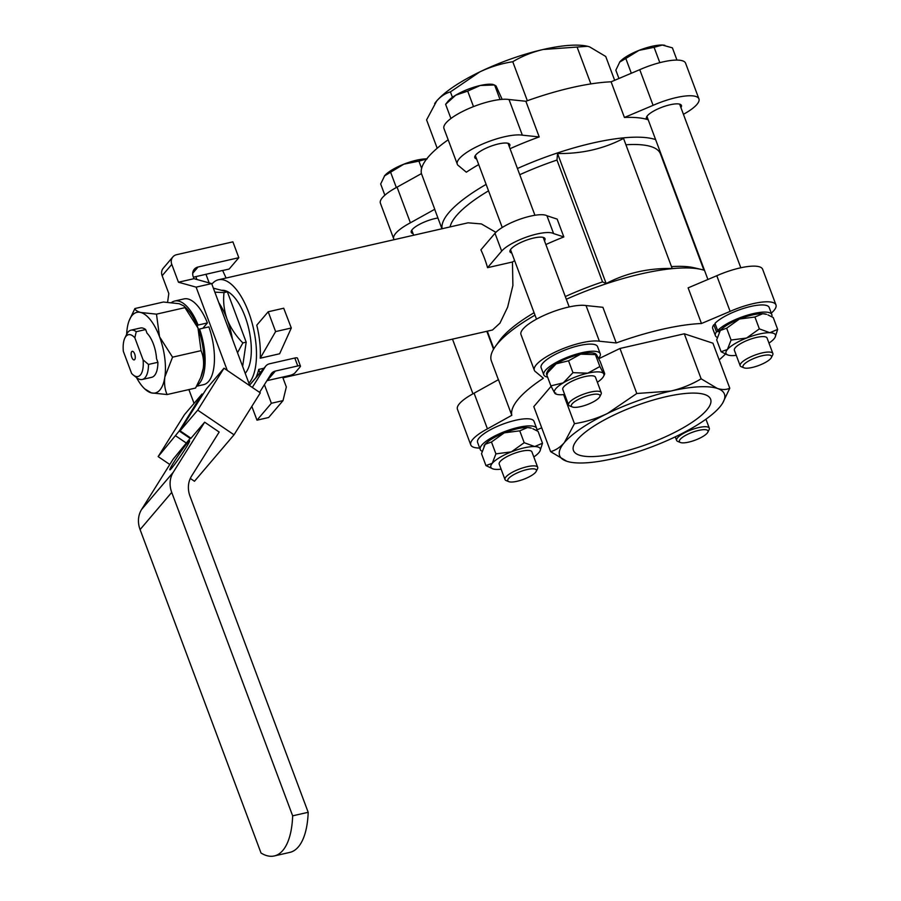 <?xml version="1.0" encoding="UTF-8"?>
<svg xmlns="http://www.w3.org/2000/svg" width="901" height="901" viewBox="0 0 901 901"><rect width="100%" height="100%" fill="white"/><g stroke="black" fill="none" stroke-linecap="round" stroke-linejoin="round"><path stroke-width="1.35" d="M193.422 277.181L222.626 270.458L226.095 278.026M195.911 276.618L196.801 279.468M209.178 282.903L205.946 274.253M268.205 311.769L283.714 308.221L291.305 327.998L279.637 353.766L260.231 358.204L275.605 331.579L268.205 311.769L256.774 325.182A54.972 23.313 77.1 0 1 260.231 358.204M251.829 406.396L256.988 420.17L268.633 417.512L283.015 400.618L286.338 386.957L282.644 377.091M256.988 420.17L271.37 403.276L264.41 384.671M259.995 372.868L258.711 369.421A54.972 23.313 77.1 0 1 255.805 377.789M249.802 384.84A54.972 23.313 77.1 0 1 249.081 385.245M557.539 153.497C581.573 153.902 603.58 148.879 623.548 138.427L672.18 268.475C648.146 268.059 626.139 273.082 606.17 283.533L557.539 153.497A2674.664 1134.291 77.1 0 1 556.976 160.051L602.532 281.9A2674.652 1134.291 77.1 0 1 606.17 283.533M545.871 244.543A112.141 30.645 -20.5 0 1 563.835 236.94L557.167 219.112L546.941 215.744L553.608 233.584A29.26 7.996 159.5 0 0 527.918 236.591A29.26 7.996 159.5 0 0 501.666 251.12L487.565 267.676A54.972 23.313 -102.9 0 0 480.897 249.847L494.998 233.291L501.666 251.12M563.835 236.94L553.608 233.584M514.64 260.682A112.141 30.645 -20.5 0 0 512.455 262L487.565 267.676M544.486 240.826A18.696 5.113 159.5 0 0 545.004 238.675A18.696 5.113 159.5 0 0 533.606 238.044A18.696 5.113 159.5 0 0 509.989 251.773A18.696 5.113 159.5 0 0 511.791 253.046M546.941 215.744A29.26 7.996 159.5 0 0 521.251 218.763A29.26 7.996 159.5 0 0 494.998 233.291M245.196 373.307A43.98 18.651 -102.9 0 0 247.527 324.045A43.98 18.651 -102.9 0 0 221.691 290.347M248.901 383.218A54.972 23.313 -102.9 0 0 251.683 321.511A54.972 23.313 -102.9 0 0 218.436 279.772A54.972 23.313 -102.9 0 0 211.87 284.164M218.436 279.772L468.036 222.817L481.393 223.932L495.877 232.334M512.455 262L512.894 285.493L507.635 307.162L499.942 323.166L492.487 330.003L282.925 377.823M450.083 226.917A112.141 30.645 -20.5 0 1 488.533 190.843M519.764 174.704A112.141 30.645 -20.5 0 1 556.976 160.051M498.388 379.693L491.405 361.031A118.741 32.447 -20.5 0 1 495.392 346.412L499.683 340.454A112.141 30.645 -20.5 0 1 534.09 312.692M565.321 296.553A112.141 30.645 -20.5 0 1 602.532 281.9M625.925 144.768A112.141 30.645 -20.5 0 1 660.444 153.868L703.929 270.176M671.482 266.617A112.141 30.645 -20.5 0 1 694.108 267.766L701.248 269.444A118.741 32.447 -20.5 0 1 704.503 270.368M283.015 400.618L271.37 403.276M263.937 368.227L258.711 369.421M291.305 327.998L275.605 331.579M495.392 346.412A118.741 32.447 -20.5 0 1 535.014 315.147M566.335 299.267A118.741 32.447 -20.5 0 1 672.619 268.599A118.741 32.447 -20.5 0 1 701.248 269.444M599.379 341.22L586.044 305.563L602.904 307.297L616.239 342.966L599.379 341.22A37.38 10.215 159.5 0 0 558.102 350.737A37.38 10.215 159.5 0 0 534.338 370.255A37.38 10.215 159.5 0 0 535.858 371.967L543.371 378.24A118.741 32.447 -20.5 0 0 511.802 415.316L498.467 379.659L474.095 393.196L487.43 428.853A37.38 10.215 159.5 0 0 470.772 444.925A37.38 10.215 159.5 0 0 479.692 448.045M616.239 342.966A118.741 32.447 -20.5 0 1 701.462 323.515L688.127 287.858L716.791 275.729A37.38 10.215 -20.5 0 1 762.629 269.253L775.964 304.921A37.38 10.215 159.5 0 0 730.125 311.386L716.791 275.729M725.463 354.014A118.741 32.447 -20.5 0 1 719.178 359.882M442.098 228.73A118.741 32.447 -20.5 0 1 486.123 184.39M517.444 168.51A118.741 32.447 -20.5 0 1 655.624 139.61M680.897 107.557A18.696 5.113 159.5 0 0 681.415 105.417A18.696 5.113 159.5 0 0 679.906 104.223A18.696 5.113 159.5 0 0 659.284 108.311A18.696 5.113 159.5 0 0 646.411 118.504A18.696 5.113 159.5 0 0 647.92 119.698A118.741 32.447 -20.5 0 1 648.213 119.799A18.696 5.113 159.5 0 1 647.92 119.698A118.741 32.447 -20.5 0 0 624.427 117.468L611.092 81.811A118.741 32.447 159.5 0 0 525.869 101.261L539.203 136.918A118.741 32.447 -20.5 0 0 510.045 148.699M525.869 101.261L509.009 99.515L522.343 135.173A37.38 10.215 159.5 0 0 481.066 144.689A37.38 10.215 159.5 0 0 457.303 164.207A37.38 10.215 159.5 0 0 458.823 165.919L466.324 172.192A118.741 32.447 -20.5 0 1 478.713 164.579M448.169 139.801A118.741 32.447 159.5 0 0 421.431 173.611L434.755 209.269A118.741 32.447 -20.5 0 0 435.115 210.451L441.952 228.764M238.821 257.709L232.897 241.851L176.596 254.701A8.796 7.591 40.4 0 0 172.857 256.931A8.796 7.591 40.4 0 0 171.787 264.398L178.454 282.227L196.125 287.137L211.656 283.59L193.985 278.691L193.242 276.708A8.796 7.591 -139.6 0 1 194.312 269.23A8.796 7.591 -139.6 0 1 198.051 267.011L238.821 257.709L229.181 269.027L222.66 270.514M167.597 302.218L168.814 293.546L162.146 275.717A8.796 7.591 -139.6 0 1 163.216 268.25L172.857 256.931M194.053 403.389L188.883 389.581M227.266 370.424L196.125 287.137M171.528 302.511A43.98 18.651 77.1 0 1 174.681 301.035L184.007 298.907A43.98 18.651 77.1 0 1 207.41 322.93L202.86 328.257M198.704 330.025A41.333 17.536 -102.9 0 0 197.983 328.02L201.058 350.658C203.322 355.85 204.065 361.706 203.288 368.227A41.333 17.536 -102.9 0 0 198.704 330.025L199.571 329.011L208.886 326.883A43.98 18.651 77.1 0 1 203.57 384.659L196.598 386.247M171.731 492.397L140.083 529.574L261.02 853.01A74.76 31.704 -102.9 0 0 274.264 855.95L289.795 852.402A74.76 31.704 -102.9 0 0 308.187 812.297L292.656 815.833L171.731 492.397A26.388 22.784 -139.6 0 1 173.24 472.293L204.651 422.186L190.989 438.235L180.099 430.836L179.648 431.252L206.385 388.905L224 368.205L260.31 392.87L234.023 434.8L197.713 410.146L224 368.205M274.264 855.95A74.76 31.704 -102.9 0 0 292.656 815.833M266.899 380.695A8.796 7.591 -139.6 0 1 267.237 380.605L289.649 375.492A4.392 1.205 159.5 0 0 294.965 372.924L300.213 366.752A4.392 1.205 159.5 0 0 300.45 366.099A4.392 1.205 159.5 0 0 297.769 365.952L275.357 371.066A8.796 7.591 40.4 0 0 271.629 373.284A8.796 7.591 40.4 0 0 271.066 374.061L259.578 392.374M252.314 387.441L265.266 366.775A8.796 7.591 -139.6 0 1 265.84 366.009A8.796 7.591 -139.6 0 1 269.568 363.779L294.807 358.024A4.392 1.205 -20.5 0 1 297.488 358.17L300.45 366.099M202.072 393.974L179.243 430.993L158.159 456.604L184.446 414.674L202.072 393.974M140.083 529.574A26.388 22.784 -139.6 0 1 141.603 509.459L173.015 459.352L190.145 438.382M179.648 431.252L190.539 438.652L190.989 438.235M193.985 278.691L178.454 282.227M234.023 434.8L194.47 481.269L190.302 478.431M169.782 464.499L158.159 456.604M204.651 422.186L219.18 432.052L191.541 476.133A26.388 22.784 40.4 0 0 190.021 496.248L308.187 812.297M211.656 283.59L249.239 384.096L248.687 384.975M187.813 442.391A17.592 1.115 -55.8 0 0 176.281 458.463A17.592 1.115 -55.8 0 0 169.85 469.838A17.592 1.115 -55.8 0 0 180.65 455.917A17.592 1.115 -55.8 0 0 189.615 440.735A17.592 1.115 -55.8 0 0 187.813 442.391M197.713 410.146L180.099 430.836M130.983 330.171L140.398 328.02A25.284 10.722 77.1 0 1 145.658 329.552L147.032 333.224A22.536 9.562 77.1 0 1 156.526 358.621L157.9 362.292A25.284 10.722 77.1 0 1 151.65 377.328L142.234 379.479A25.284 10.722 -102.9 0 0 148.485 364.432L143.09 359.882L134.835 337.796L136.242 331.703A25.284 10.722 -102.9 0 0 130.983 330.171A25.284 10.722 -102.9 0 0 126.748 334.158L124.845 338.078A21.444 9.089 -102.9 0 0 123.336 351.322L131.591 373.397A21.444 9.089 -102.9 0 0 133.28 375.019A21.444 9.089 -102.9 0 0 143.09 359.882M157.9 362.292L148.485 364.432M136.13 377.294L136.975 377.947A25.284 10.722 -102.9 0 0 142.234 379.479M145.658 329.552L136.242 331.703M134.835 337.796A21.444 9.089 -102.9 0 0 124.845 338.078M134.654 353.913A4.392 1.87 -102.9 0 0 132.233 351.311A4.392 1.87 -102.9 0 0 131.388 356.019A4.392 1.87 -102.9 0 0 134.193 359.893A4.392 1.87 -102.9 0 0 134.654 353.913M197.983 328.02A41.333 17.536 -102.9 0 0 197.229 326.061A41.333 17.536 77.1 0 0 185.775 307.714L183.849 305.912L197.983 328.02M144.712 388.872L151.323 392.87A41.333 17.536 77.1 0 1 144.712 388.872A41.333 17.536 77.1 0 1 136.547 377.62M200.777 377.429L201.351 375.954A41.333 17.536 -102.9 0 0 203.288 368.227L200.765 377.418L195.573 388.049L167.079 394.548L151.323 392.87A41.333 17.536 -102.9 0 0 164.849 376.99A41.333 17.536 -102.9 0 0 159.545 336.794A41.333 17.536 -102.9 0 0 140.725 312.478A41.333 17.536 -102.9 0 0 129.147 320.632A41.333 17.536 -102.9 0 0 127.21 328.358A41.333 17.536 -102.9 0 0 126.669 334.316M167.079 394.548C164.815 389.367 164.072 383.511 164.849 376.99L172.553 357.168L159.545 336.794L156.47 314.156L140.725 312.478C137.155 311.453 135.218 310.147 134.913 308.536L163.419 302.026L179.164 303.705L183.849 305.912M134.913 308.536L129.147 320.632M156.47 314.156L184.975 307.658M172.553 357.168L201.058 350.658M174.681 301.035A43.98 18.651 77.1 0 1 198.085 325.047L197.229 326.061M199.571 329.011A43.98 18.651 77.1 0 1 196.925 385.639M207.41 322.93L198.085 325.047M232.447 339.193A48.372 20.52 -102.9 0 0 227.075 319.213A48.372 20.52 -102.9 0 0 218.785 302.646M214.866 292.161L224.034 292.588C222.986 301.362 224 310.237 227.075 319.213C230.633 327.987 235.893 335.893 242.853 342.921L237.515 352.753M213.368 288.174L227.367 291.834L224.034 292.588M227.367 291.834L246.187 342.155L242.853 342.921M246.187 342.155L242.628 366.437M483.961 446.051A26.388 7.208 -20.5 0 1 484.074 445.826A26.388 7.208 -20.5 0 1 485.155 444.283A26.388 7.208 -20.5 0 1 504.278 432.84A26.388 7.208 -20.5 0 1 527.581 427.524A26.388 7.208 -20.5 0 1 531.353 428.155L527.581 427.524L519.753 430.836L524.191 442.695L534.687 446.547A26.388 7.208 -20.5 0 1 539.947 451.119A26.388 7.208 -20.5 0 1 538.866 452.662A26.388 7.208 -20.5 0 1 533.809 456.942M482.08 451.21A30.127 8.233 -20.5 0 1 480.233 449.509A30.127 8.233 -20.5 0 1 505.574 431.252A30.127 8.233 -20.5 0 1 536.669 428.414A30.127 8.233 -20.5 0 1 536.557 430.509M480.233 449.509L477.575 442.38A30.127 8.233 -20.5 0 1 502.904 424.123A30.127 8.233 -20.5 0 1 534 421.285L536.669 428.414M541.715 427.829L536.737 429.935M511.802 415.316L487.43 428.853M701.462 323.515L730.125 311.386M771.29 313.12A37.38 10.215 159.5 0 0 775.964 304.921M551.097 386.315L533.797 406.633L550.635 451.66C555.703 450.275 560.287 447.234 564.375 442.571A87.96 24.034 -20.5 0 1 607.465 413.48L636.804 393.5L670.806 391.057C681.719 388.466 691.822 384.389 701.136 378.814L717.286 388.421C722.129 389.93 726.285 389.863 729.776 388.23L722.523 403.344M729.776 388.23L712.939 343.202L684.298 333.787L619.967 348.473L598.782 358.722M547.605 377.114A30.127 8.233 -20.5 0 1 543.799 374.85L541.129 367.709A30.127 8.233 -20.5 0 1 566.47 349.453A30.127 8.233 -20.5 0 1 597.566 346.615L600.235 353.744A30.127 8.233 -20.5 0 1 598.557 358.294M719.133 332.232A26.388 7.208 -20.5 0 1 719.246 332.007A26.388 7.208 -20.5 0 1 719.798 331.118A26.388 7.208 -20.5 0 1 720.316 330.453A26.388 7.208 -20.5 0 1 720.946 329.766L717.635 330.521L714.977 323.391A30.127 8.233 -20.5 0 1 745.352 307.86A30.127 8.233 -20.5 0 1 769.172 307.455L771.83 314.595A30.127 8.233 -20.5 0 1 771.729 316.69M717.241 337.391A30.127 8.233 -20.5 0 1 715.405 335.69L712.736 328.561A30.127 8.233 -20.5 0 1 713.829 324.743L715.349 324.394M384.344 176.078A26.388 7.208 -20.5 0 1 384.457 175.932A26.388 7.208 -20.5 0 1 384.716 175.627A26.388 7.208 -20.5 0 1 403.828 164.185A26.388 7.208 -20.5 0 1 426.747 158.869M421.623 168.363L418.92 161.133L403.828 164.185L384.445 175.943M384.716 175.627L380.673 184.007L384.862 195.202M396.339 187.543L390.64 172.305M427.13 158.869L418.92 161.133M421.431 173.611L397.059 187.149L410.394 222.806A37.38 10.215 159.5 0 0 393.737 238.878A37.38 10.215 159.5 0 0 394.188 239.666M393.737 238.878L380.402 203.209A37.38 10.215 -20.5 0 1 397.059 187.149M611.092 81.811L639.755 69.681A37.38 10.215 -20.5 0 1 685.593 63.205L698.928 98.873A37.38 10.215 159.5 0 0 653.09 105.349L624.427 117.468M457.303 164.207L443.968 128.55A37.38 10.215 -20.5 0 1 467.732 109.021A37.38 10.215 -20.5 0 1 509.009 99.515M715.405 335.69A30.127 8.233 -20.5 0 1 716.486 331.872L719.798 331.118M717.635 330.521A30.127 8.233 -20.5 0 1 748.01 315.001A30.127 8.233 -20.5 0 1 771.83 314.595M720.946 329.766A26.388 7.208 -20.5 0 1 739.439 319.022A26.388 7.208 -20.5 0 1 762.742 313.706A26.388 7.208 -20.5 0 1 766.526 314.325L762.742 313.706L754.925 317.017L759.352 328.876L769.848 332.717A26.388 7.208 -20.5 0 1 775.108 337.289A26.388 7.208 -20.5 0 1 774.027 338.844A26.388 7.208 -20.5 0 1 768.97 343.112M713.829 324.743L716.486 331.872M546.535 373.262L547.639 371.167A26.388 7.208 -20.5 0 1 556.154 363.835A26.388 7.208 -20.5 0 1 580.649 354.161A26.388 7.208 -20.5 0 1 594.919 353.485L595.775 353.823M543.799 374.85A30.127 8.233 -20.5 0 1 569.128 356.582A30.127 8.233 -20.5 0 1 600.235 353.744M752.256 367.45A15.249 4.167 159.5 0 0 771.357 357.584A15.249 4.167 159.5 0 0 755.793 357.686A15.249 4.167 159.5 0 0 743.967 367.822A15.249 4.167 159.5 0 0 752.256 367.45M743.967 367.822L741.309 366.741A17.457 4.775 -20.5 0 1 740.16 365.727A17.457 4.775 -20.5 0 1 754.835 355.14A17.457 4.775 -20.5 0 1 772.855 353.496A17.457 4.775 -20.5 0 1 772.653 355.017L771.357 357.584M740.16 365.727L734.383 350.275A17.457 4.775 -20.5 0 1 749.058 339.688A17.457 4.775 -20.5 0 1 767.078 338.044L772.855 353.496M546.457 374.016L550.883 385.876L563.271 382.857A26.388 7.208 -20.5 0 1 587.756 373.183A26.388 7.208 -20.5 0 1 603.614 373.645L604.695 373.6L600.257 361.74L596.507 354.622L580.649 354.161L568.531 360.805L556.154 363.835L546.457 374.016L547.526 373.971M596.507 354.622L595.437 354.667L599.875 366.527L603.614 373.645A26.388 7.208 -20.5 0 1 603.501 376.449A26.388 7.208 -20.5 0 1 597.374 382.272M564.679 394.492A26.388 7.208 -20.5 0 1 556.221 394.131A26.388 7.208 -20.5 0 1 554.633 392.994A26.388 7.208 -20.5 0 1 563.271 382.857L572.968 372.665L587.756 373.183L599.875 366.527M603.614 373.645L604.695 373.6M555.703 392.937L554.633 392.994L550.883 385.876M568.531 360.805L572.968 372.665M572.36 406.982L569.702 405.9A17.457 4.775 -20.5 0 1 568.554 404.887L562.776 389.423A17.457 4.775 -20.5 0 1 577.462 378.848A17.457 4.775 -20.5 0 1 595.471 377.204L601.249 392.656A17.457 4.775 -20.5 0 1 601.057 394.176L599.762 396.744A15.249 4.167 159.5 0 0 584.186 396.845A15.249 4.167 159.5 0 0 572.36 406.982A15.249 4.167 159.5 0 0 585.898 405.09A15.249 4.167 159.5 0 0 599.109 397.679A15.249 4.167 159.5 0 0 599.762 396.744M631.319 73.251L625.801 58.475L619.618 62.124A26.388 7.208 -20.5 0 1 619.877 61.809L615.833 70.188L618.942 78.488M659.825 62.665L654.081 47.314L639 50.366L625.801 58.475M676.978 60.085L672.394 47.843L662.291 45.05L654.081 47.314M619.877 61.809A26.388 7.208 -20.5 0 1 639 50.366A26.388 7.208 -20.5 0 1 662.291 45.05A26.388 7.208 -20.5 0 1 664.634 45.275A26.388 7.208 -20.5 0 1 664.87 45.332M450.928 118.515L445.612 104.313L448.022 101.272A26.388 7.208 -20.5 0 1 455.715 95.179L445.612 104.313M473.498 106.611L467.698 91.102L455.715 95.179A26.388 7.208 -20.5 0 1 480.199 85.505L467.698 91.102M500.055 99.549L494.593 84.964L480.199 85.505A26.388 7.208 -20.5 0 1 493.038 84.435L496.057 85.967L502.15 99.358M509.302 146.717A18.696 5.113 159.5 0 0 509.82 144.577A18.696 5.113 159.5 0 0 508.299 143.383A18.696 5.113 159.5 0 0 487.678 147.471A18.696 5.113 159.5 0 0 474.804 157.664A18.696 5.113 159.5 0 0 476.606 158.948M639.755 69.681L653.09 105.349M683.42 114.314A37.38 10.215 159.5 0 0 698.928 98.873M437.931 218.008A18.696 5.113 159.5 0 0 419.382 224.405A18.696 5.113 159.5 0 0 411.239 232.334A18.696 5.113 159.5 0 0 413.041 233.607M587.734 46.334A87.96 24.034 159.5 0 0 587.384 46.244A87.96 24.034 159.5 0 0 543.1 49.499A87.96 24.034 159.5 0 0 479.76 71.922A87.96 24.034 159.5 0 0 436.67 101.002A87.96 24.034 159.5 0 0 434.901 103.266A87.96 24.034 159.5 0 0 434.676 103.57M452.437 97.308L450.421 91.902C445.342 93.299 440.758 96.339 436.67 101.002L426.59 119.901L437.188 148.248M527.344 100.721L512.759 61.73C501.406 63.487 490.403 66.877 479.76 71.922L450.421 91.902M590.876 83.906L577.09 47.055L543.1 49.499C532.187 52.089 522.073 56.166 512.759 61.73M614.651 80.302L605.731 56.47L589.581 46.863L587.553 46.289L577.09 47.055M522.343 135.173L539.203 136.918M410.394 222.806L434.755 209.269M568.554 404.887A17.457 4.775 -20.5 0 1 583.24 394.3A17.457 4.775 -20.5 0 1 601.249 392.656M736.275 355.343A26.388 7.208 -20.5 0 1 731.612 355.591A26.388 7.208 -20.5 0 1 727.828 354.971A26.388 7.208 -20.5 0 1 727.434 349.475A26.388 7.208 -20.5 0 1 746.557 338.044A26.388 7.208 -20.5 0 1 769.848 332.717L777.664 329.406L775.108 337.289M754.925 317.017L739.439 319.022L726.645 328.189L731.071 340.037L746.557 338.044L759.352 328.876M767.945 314.888L773.238 317.557L777.664 329.406M726.645 328.189L720.316 330.453L716.678 339.891L721.115 351.75L727.434 349.475L731.071 340.037M726.409 354.408L721.115 351.75M680.401 442.492L677.743 441.411A17.457 4.775 -20.5 0 1 676.595 440.386A17.457 4.775 -20.5 0 1 677.529 437.796A17.457 4.775 -20.5 0 1 695.02 428.549A17.457 4.775 -20.5 0 1 709.29 428.166A17.457 4.775 -20.5 0 1 709.087 429.687L707.803 432.243A15.249 4.167 159.5 0 0 697.52 430.678A15.249 4.167 159.5 0 0 680.221 439.339A15.249 4.167 159.5 0 0 680.401 442.492A15.249 4.167 159.5 0 0 695.144 440.161A15.249 4.167 159.5 0 0 707.803 432.243M613.266 458.632A87.96 24.034 -20.5 0 1 568.981 461.886A87.96 24.034 -20.5 0 1 566.785 461.267A87.96 24.034 -20.5 0 1 564.375 442.571L574.466 423.673C585.819 421.916 596.822 418.526 607.465 413.48A87.96 24.034 -20.5 0 1 670.806 391.057A87.96 24.034 -20.5 0 1 717.286 388.421A87.96 24.034 -20.5 0 1 721.464 404.864A87.96 24.034 -20.5 0 1 719.696 407.128A87.96 24.034 -20.5 0 1 676.606 436.208A87.96 24.034 -20.5 0 1 613.266 458.632M566.785 461.267L550.635 451.66M534.338 370.255L521.003 334.598A37.38 10.215 -20.5 0 1 544.767 315.068A37.38 10.215 -20.5 0 1 586.044 305.563M470.772 444.925L457.438 409.257A37.38 10.215 -20.5 0 1 474.095 393.196M563.598 394.615L574.466 423.673M619.967 348.473L636.804 393.5M684.298 333.787L701.136 378.814M579.388 455.163A73.218 20.013 159.5 0 0 660.174 439.136A73.218 20.013 159.5 0 0 710.619 399.199A73.218 20.013 159.5 0 0 635.025 406.103A73.218 20.013 159.5 0 0 573.453 450.489A73.218 20.013 159.5 0 0 579.388 455.163M519.753 430.836L504.278 432.84L491.473 442.008L485.155 444.283L481.517 453.71L485.943 465.569L492.273 463.294A26.388 7.208 -20.5 0 1 511.385 451.863A26.388 7.208 -20.5 0 1 534.687 446.547L542.503 443.236L539.947 451.119M542.503 443.236L538.077 431.376L532.784 428.718M501.114 469.162A26.388 7.208 -20.5 0 1 496.44 469.421A26.388 7.208 -20.5 0 1 492.667 468.79A26.388 7.208 -20.5 0 1 492.273 463.294L495.91 453.867L511.385 451.863L524.191 442.695M492.667 468.79L485.943 465.569M491.473 442.008L495.91 453.867M508.795 481.652L506.148 480.571A17.457 4.775 -20.5 0 1 504.999 479.546L499.222 464.094A17.457 4.775 -20.5 0 1 513.897 453.518A17.457 4.775 -20.5 0 1 531.917 451.874L537.694 467.326A17.457 4.775 -20.5 0 1 537.492 468.847L536.196 471.403A15.249 4.167 159.5 0 0 527.074 469.556A15.249 4.167 159.5 0 0 511.745 475.874A15.249 4.167 159.5 0 0 508.795 481.652A15.249 4.167 159.5 0 0 523.549 479.321A15.249 4.167 159.5 0 0 536.196 471.403M504.999 479.546A17.457 4.775 -20.5 0 1 527.051 466.729A17.457 4.775 -20.5 0 1 537.694 467.326M198.051 267.011L192.713 273.273M171.787 264.398L162.146 275.717M297.769 365.952L294.807 358.024M190.134 438.393L179.243 430.993M186.676 443.303L175.785 435.915M265.266 366.775L249.374 385.448M173.24 472.293L141.603 509.459M275.357 371.066L267.237 380.605M493.849 348.732L487.295 331.185M265.84 366.009L249.318 385.403M133.28 375.019L136.141 377.294M603.501 376.449L604.605 374.354M556.221 394.131L555.376 393.793M569.195 306.926L543.202 237.402M534.935 215.271L508.018 143.293M536.5 319.157L510.507 249.622M502.24 227.491L475.323 155.513M740.802 267.766L679.624 104.133M707.916 279.479L646.929 116.364M727.828 354.971L726.397 354.408M709.29 428.166L705.945 419.202M676.595 440.386L675.277 436.85M493.545 349.25L486.833 331.298M472.946 393.816L452.493 339.125M413.649 235.229L411.757 230.183"/></g></svg>
